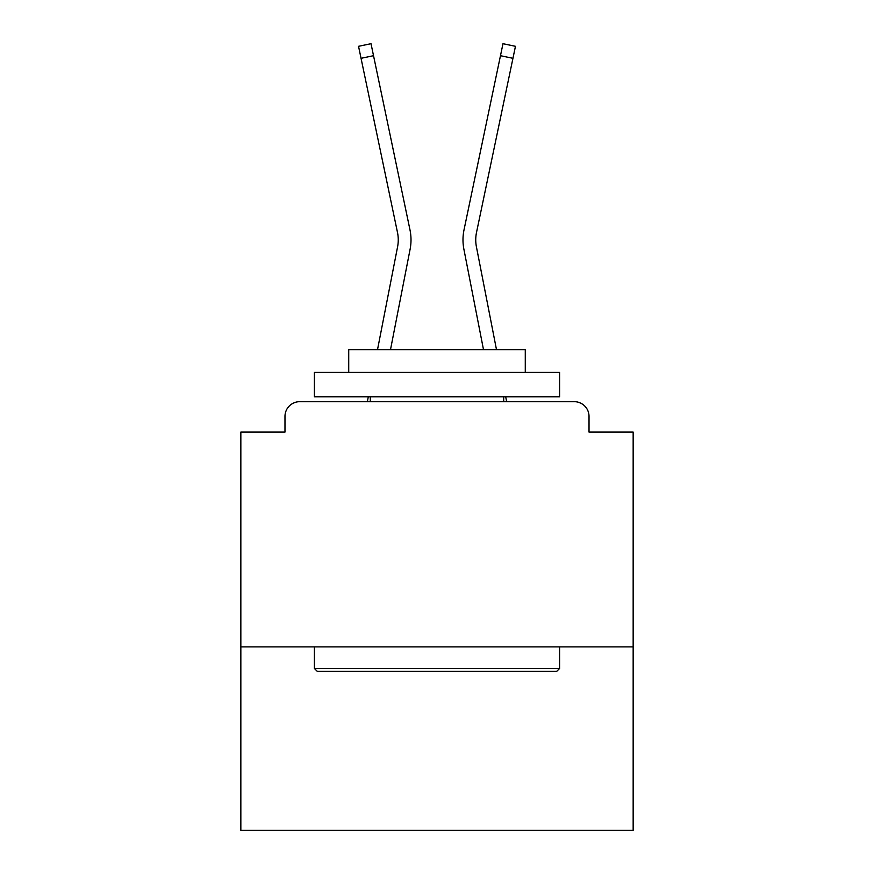 <?xml version="1.0" encoding="UTF-8"?>
<svg xmlns="http://www.w3.org/2000/svg" width="874" height="874" viewBox="0 0 874 874"><rect width="100%" height="100%" fill="white"/><g stroke="black" fill="none" stroke-linecap="round" stroke-linejoin="round"><path stroke-width="1.31" d="M633.158 646.891L633.158 432.095L589.021 432.095L589.021 416.406A14.716 14.716 0 0 0 574.316 401.69L299.684 401.69A14.716 14.716 0 0 0 284.979 416.406L284.979 432.095L240.842 432.095L240.842 830.3L633.158 830.3L633.158 646.891L240.842 646.891M284.979 416.406L284.979 432.095M574.316 401.69L513.497 401.69M360.503 401.69L299.684 401.69M589.021 432.095L589.021 416.406M377.502 349.709L397.583 246.818A36.293 36.293 0 0 0 397.484 232.429L358.537 46.311L371.013 43.7L409.972 229.818A49.042 49.042 0 0 1 410.103 249.254L390.492 349.709M500.474 55.696L464.028 229.818L502.987 43.7L515.463 46.311L512.951 58.307L500.474 55.696L464.028 229.818A49.042 49.042 0 0 0 463.897 249.254L483.508 349.709M373.526 55.696L409.972 229.818L373.526 55.696L409.972 229.818L373.526 55.696L409.972 229.818L373.526 55.696L409.972 229.818L373.526 55.696L409.972 229.818L373.526 55.696L409.972 229.818L373.526 55.696L409.972 229.818L373.526 55.696L409.972 229.818L373.526 55.696L409.972 229.818L373.526 55.696L409.972 229.818L373.526 55.696L409.972 229.818L373.526 55.696L409.972 229.818L373.526 55.696L409.972 229.818L373.526 55.696L409.972 229.818L373.526 55.696L409.972 229.818L373.526 55.696L409.972 229.818L373.526 55.696L409.972 229.818L373.526 55.696L361.049 58.307M496.498 349.709L476.417 246.818A36.293 36.293 0 0 1 476.516 232.429L512.951 58.307M476.417 246.818A36.293 36.293 0 0 1 476.516 232.429A36.293 36.293 0 0 0 476.417 246.818A36.293 36.293 0 0 1 476.516 232.429A36.293 36.293 0 0 0 476.417 246.818A36.293 36.293 0 0 1 476.516 232.429A36.293 36.293 0 0 0 476.417 246.818A36.293 36.293 0 0 1 476.516 232.429A36.293 36.293 0 0 0 476.417 246.818A36.293 36.293 0 0 1 476.516 232.429A36.293 36.293 0 0 0 476.417 246.818A36.293 36.293 0 0 1 476.516 232.429A36.293 36.293 0 0 0 476.417 246.818A36.293 36.293 0 0 1 476.516 232.429A36.293 36.293 0 0 0 476.417 246.818M317.338 671.407L314.4 668.468L559.6 668.468L556.662 671.407L317.338 671.407M559.6 372.269L559.6 396.785L314.4 396.785L314.4 372.269L559.6 372.269M348.726 372.269L348.726 349.709L525.274 349.709L525.274 372.269M559.6 646.891L559.6 668.468M314.4 646.891L314.4 668.468M503.697 396.785L503.697 401.69M370.303 396.785L370.303 401.69M367.353 401.69L368.304 396.785M397.583 246.818A36.293 36.293 0 0 0 397.484 232.429M506.647 401.69L505.696 396.785"/></g></svg>

